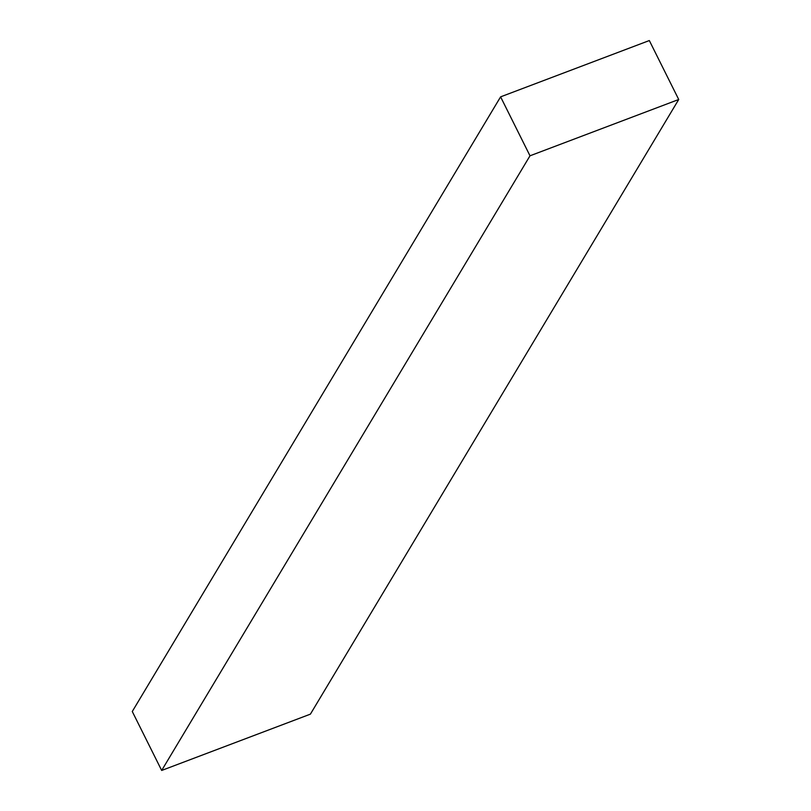 <?xml version="1.0" encoding="UTF-8"?>
<svg xmlns="http://www.w3.org/2000/svg" width="811" height="811" viewBox="0 0 811 811"><rect width="100%" height="100%" fill="white"/><g stroke="black" fill="none" stroke-linecap="round" stroke-linejoin="round"><path stroke-width="1.22" d="M529.999 155.803L500.6 96.854L649.327 40.55L678.726 99.5L529.999 155.803L161.673 770.45L310.4 714.146L678.726 99.5L649.327 40.55L500.6 96.854L529.999 155.803L161.673 770.45L132.274 711.5L161.673 770.45L310.4 714.146L678.726 99.5L529.999 155.803M132.274 711.5L500.6 96.854L132.274 711.5"/></g></svg>
